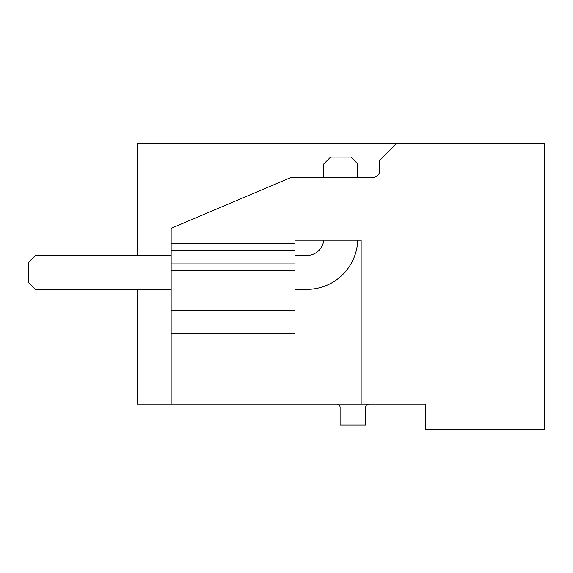 <?xml version="1.0" encoding="UTF-8"?>
<svg xmlns="http://www.w3.org/2000/svg" width="573" height="573" viewBox="0 0 573 573"><rect width="100%" height="100%" fill="white"/><g stroke="black" fill="none" stroke-linecap="round" stroke-linejoin="round"><path stroke-width="0.86" d="M407.625 404.058L425.603 404.058L425.603 429.506L544.35 429.506L544.35 143.494L137.219 143.494L137.219 255.458M425.603 404.058L137.219 404.058L137.219 289.386L60.745 289.386M336.716 404.058A3.395 3.395 0 0 1 340.104 407.453L340.104 425.094L365.553 425.094L365.553 407.453A3.395 3.395 0 0 1 368.948 404.058M171.148 250.365L294.98 250.365L294.98 270.721L171.148 270.721L171.148 228.312L291.113 177.422L372.88 177.422A6.783 6.783 0 0 0 379.663 170.639L379.663 160.461L396.631 143.494M171.148 243.582L294.98 243.582L294.98 240.187L361.14 240.187L361.14 404.058M171.148 270.721L171.148 310.416L294.98 310.416L294.98 333.493L171.148 333.493L171.148 404.058M171.148 310.416L171.148 333.493M294.98 250.365L294.98 243.582M294.98 270.721L294.98 310.416M171.148 289.386L35.433 289.386L28.693 282.639M28.693 262.198L28.65 282.596M323.738 240.187A16.961 16.961 0 0 1 306.856 255.458L294.98 255.458M357.717 240.187A50.89 50.89 0 0 1 306.856 289.386L294.98 289.386M171.148 255.458L35.433 255.458L28.65 262.241M357.745 177.422L357.745 163.849L350.963 157.066L330.607 157.066L323.824 163.849L323.824 177.422M171.148 263.938L294.98 263.938"/></g></svg>

